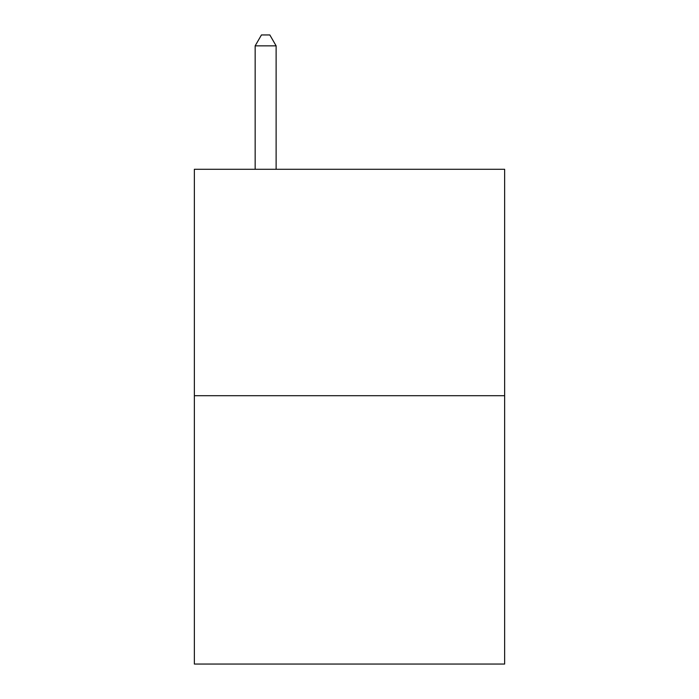 <?xml version="1.0" encoding="UTF-8"?>
<svg xmlns="http://www.w3.org/2000/svg" width="699" height="699" viewBox="0 0 699 699"><rect width="100%" height="100%" fill="white"/><g stroke="black" fill="none" stroke-linecap="round" stroke-linejoin="round"><path stroke-width="1.05" d="M504.634 395.704L504.634 169.289L194.366 169.289L194.366 664.05L504.634 664.05L504.634 395.704L194.366 395.704M276.122 169.289L276.122 45.854L255.161 45.854L255.161 169.289M255.161 45.854L261.452 34.95L269.831 34.95L276.122 45.854"/></g></svg>
